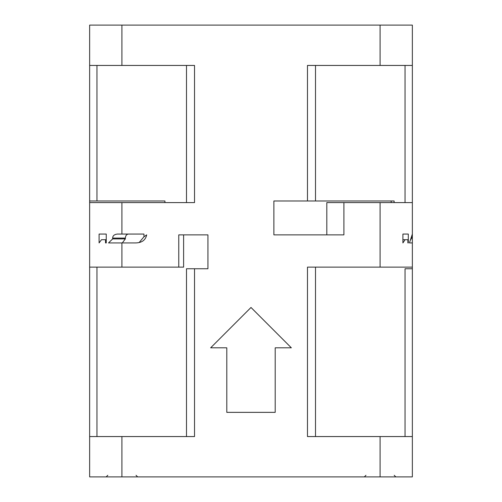 <?xml version="1.0" encoding="UTF-8"?>
<svg xmlns="http://www.w3.org/2000/svg" width="502" height="502" viewBox="0 0 502 502"><rect width="100%" height="100%" fill="white"/><g stroke="black" fill="none" stroke-linecap="round" stroke-linejoin="round"><path stroke-width="0.75" d="M121.917 65.442L89.645 65.442L89.645 202.595L89.645 25.1L121.917 25.1L121.917 65.442L194.525 65.442L194.525 202.595L89.645 202.595L89.645 267.133L183.607 267.133L183.607 234.867M409.45 242.93L412.355 242.93L409.45 242.93L412.355 234.057L412.355 202.595L343.901 202.595L343.901 234.867L273.879 234.867L273.879 200.982L307.475 200.982L307.475 65.442L380.083 65.442L380.083 25.1L412.355 25.1L412.355 476.9L89.645 476.9L89.645 267.133M412.355 242.93L412.355 268.752L405.045 268.752L405.045 436.558M412.355 236.787L410.787 239.548M380.083 202.595L380.083 267.133L412.355 267.133M402.905 234.057L408.302 234.057L408.302 242.93L407.888 242.93L407.888 239.705L405.07 239.705L402.905 242.93L402.905 234.057L408.302 234.057M380.083 267.133L307.475 267.133L307.475 436.558L412.355 436.558M315.507 267.133L315.507 436.558M146.691 234.867C145.555 240.22 141.752 242.912 135.283 242.93L108.526 242.93L112.674 238.896L112.674 238.092C112.705 235.777 114.268 234.434 117.349 234.057L143.967 234.057L143.967 236.787L146.691 234.867M380.083 25.1L121.917 25.1M178.768 267.133L178.768 234.867L207.935 234.867L207.935 268.752L194.525 268.752L194.525 436.558L89.645 436.558M251 307.475L210.658 347.817L226.797 347.817L226.797 412.355L275.203 412.355L275.203 347.817L291.342 347.817L251 307.475M143.967 236.787L139.23 242.435M128.462 234.057C126.567 234.302 125.531 235.645 125.356 238.092L125.356 238.896L122.306 242.93M125.356 238.896L112.674 238.896M99.095 234.057L106.248 234.057L106.248 242.93L105.527 242.93L105.527 239.705L101.492 239.705L99.095 242.93L99.095 234.057L106.248 234.057M96.955 267.133L96.955 436.558M186.493 436.558L186.493 268.752L194.525 268.752M105.527 242.93L106.248 242.93M106.248 239.705L105.527 239.705M164.932 202.595L164.932 200.982L96.955 200.982L96.955 65.442M89.645 200.982L96.955 200.982M186.493 65.442L186.493 202.595M380.083 65.442L412.355 65.442M405.045 65.442L405.045 202.595M343.901 202.595L326.808 202.595L326.808 234.867M391.177 200.982L391.177 202.595M394.12 202.595L394.12 200.982L315.507 200.982L315.507 65.442M307.475 200.982L315.507 200.982M405.07 239.705L402.905 239.705M407.888 242.93L408.302 242.93M121.917 202.595L121.917 234.057M380.083 476.9L380.083 436.558M121.917 436.558L121.917 476.9M121.917 242.93L121.917 267.133M112.674 238.092L125.356 238.092M136.036 475.287L137.648 476.9M107.798 475.287L106.179 476.9M394.202 475.287L395.821 476.9M365.964 475.287L364.352 476.9"/></g></svg>
